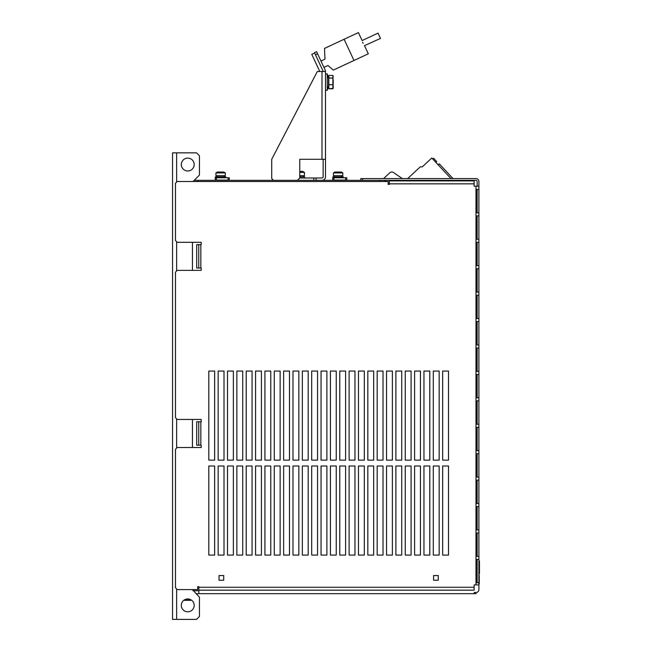 <?xml version="1.0" encoding="UTF-8"?>
<svg xmlns="http://www.w3.org/2000/svg" width="652" height="652" viewBox="0 0 652 652"><rect width="100%" height="100%" fill="white"/><g stroke="black" fill="none" stroke-linecap="round" stroke-linejoin="round"><path stroke-width="0.98" d="M317.589 53.798L316.603 51.679L314.484 52.665L315.47 54.792L317.589 53.798L325.169 70.049A3.504 3.504 0 0 1 325.495 71.533L317.312 71.533L271.713 159.284L271.713 178.575L273.498 180.335L297.483 180.335L299.773 177.996L299.773 159.284L325.495 159.284L325.495 176.822A3.504 3.504 0 0 1 321.99 180.335M323.156 71.533A1.165 1.165 0 0 0 323.05 71.035L315.47 54.792M324.998 59.153L320.98 61.068L324.998 59.153L320.98 61.068L324.998 59.153L324.5 48.411L358.413 32.6L362.121 40.546L378.013 33.138L380.491 38.435L364.46 45.656M363.107 43.309C361.787 39.764 361.787 39.764 363.107 43.309C364.973 46.61 364.973 46.61 363.107 43.309L362.642 42.201L363.107 43.309C364.973 46.61 364.973 46.61 363.107 43.309L363.091 43.268M194.182 180.335L362.561 180.335L362.561 178.575L475.984 178.575A2.926 2.926 0 0 1 478.91 181.5L478.91 186.179L474.118 186.179L474.118 180.914L389.342 180.914L389.342 184.426L388.168 184.426L388.168 181.5L177.23 181.5L175.478 183.253L175.478 240.547L177.23 242.308L201.199 242.308L201.199 244.639L196.7 244.639L196.7 268.029L201.199 268.029L201.199 270.368L177.23 270.368L175.478 272.12L175.478 417.696L177.23 419.448L201.199 419.448L201.199 421.787L196.7 421.787L196.7 445.177L201.199 445.177L201.199 447.517L177.23 447.517L175.478 449.269L175.478 587.827L177.23 589.579L197.695 589.579L197.695 586.661L198.86 586.661L198.86 590.166L474.118 590.166L474.118 584.909L478.91 584.909L478.91 589.579A2.926 2.926 0 0 1 475.984 592.505L474.232 592.505L474.232 593.679L195.942 593.679M477.158 186.179L477.158 181.5A1.165 1.165 0 0 0 475.984 180.335L362.561 180.335M383.612 180.335A3.504 3.504 0 0 1 386.18 181.443L386.228 181.5M383.588 178.575L389.823 172.772A2.926 2.926 0 0 1 393.466 172.495L402.317 178.575M404.868 180.335L405.797 180.335M407.679 178.575L420.304 166.806L422.284 166.871L431.779 158.02L450.956 178.575M451.836 180.335L451.208 180.914M388.168 183.587L388.951 184.426M362.561 178.575L360.809 178.575L360.809 180.335M476.367 239.26L476.367 215.877L478.886 215.877L478.886 239.26L476.367 239.26L477.142 239.26L477.142 215.877L476.367 215.877L477.142 215.877L476.367 215.877L476.367 216.578L477.142 216.578M193.016 590.753L198.86 590.753L198.86 593.679M474.232 593.679L475.984 593.679L475.984 592.505M442.659 371.045L448.503 371.045L448.503 460.141L442.659 460.141L442.659 371.045M414.599 371.045L420.442 371.045L420.442 460.141L414.599 460.141L414.599 371.045M414.599 465.993L420.442 465.993L420.442 555.088L414.599 555.088L414.599 465.993M423.955 371.045L429.798 371.045L429.798 460.141L423.955 460.141L423.955 371.045M433.303 465.993L439.155 465.993L439.155 555.088L433.303 555.088L433.303 465.993M433.303 371.045L439.155 371.045L439.155 460.141L433.303 460.141L433.303 371.045M423.955 465.993L429.798 465.993L429.798 555.088L423.955 555.088L423.955 465.993M386.538 371.045L392.382 371.045L392.382 460.141L386.538 460.141L386.538 371.045M386.538 465.993L392.382 465.993L392.382 555.088L386.538 555.088L386.538 465.993M395.886 371.045L401.738 371.045L401.738 460.141L395.886 460.141L395.886 371.045M405.242 465.993L411.086 465.993L411.086 555.088L405.242 555.088L405.242 465.993M405.242 371.045L411.086 371.045L411.086 460.141L405.242 460.141L405.242 371.045M395.886 465.993L401.738 465.993L401.738 555.088L395.886 555.088L395.886 465.993M358.47 371.045L364.321 371.045L364.321 460.141L358.47 460.141L358.47 371.045M358.47 465.993L364.321 465.993L364.321 555.088L358.47 555.088L358.47 465.993M367.826 371.045L373.669 371.045L373.669 460.141L367.826 460.141L367.826 371.045M377.182 465.993L383.026 465.993L383.026 555.088L377.182 555.088L377.182 465.993M377.182 371.045L383.026 371.045L383.026 460.141L377.182 460.141L377.182 371.045M367.826 465.993L373.669 465.993L373.669 555.088L367.826 555.088L367.826 465.993M339.765 371.045L345.609 371.045L345.609 460.141L339.765 460.141L339.765 371.045M330.409 465.993L336.253 465.993L336.253 555.088L330.409 555.088L330.409 465.993M330.409 371.045L336.253 371.045L336.253 460.141L330.409 460.141L330.409 371.045M321.053 465.993L326.897 465.993L326.897 555.088L321.053 555.088L321.053 465.993M349.113 465.993L354.965 465.993L354.965 555.088L349.113 555.088L349.113 465.993M349.113 371.045L354.965 371.045L354.965 460.141L349.113 460.141L349.113 371.045M339.765 465.993L345.609 465.993L345.609 555.088L339.765 555.088L339.765 465.993M264.924 371.045L270.776 371.045L270.776 460.141L264.924 460.141L264.924 371.045M255.576 465.993L261.419 465.993L261.419 555.088L255.576 555.088L255.576 465.993M255.576 371.045L261.419 371.045L261.419 460.141L255.576 460.141L255.576 371.045M236.863 465.993L242.715 465.993L242.715 555.088L236.863 555.088L236.863 465.993M246.22 371.045L252.063 371.045L252.063 460.141L246.22 460.141L246.22 371.045M246.22 465.993L252.063 465.993L252.063 555.088L246.22 555.088L246.22 465.993M236.863 371.045L242.715 371.045L242.715 460.141L236.863 460.141L236.863 371.045M227.507 465.993L233.359 465.993L233.359 555.088L227.507 555.088L227.507 465.993M227.507 371.045L233.359 371.045L233.359 460.141L227.507 460.141L227.507 371.045M218.159 465.993L224.003 465.993L224.003 555.088L218.159 555.088L218.159 465.993M218.159 371.045L224.003 371.045L224.003 460.141L218.159 460.141L218.159 371.045M208.803 465.993L214.647 465.993L214.647 555.088L208.803 555.088L208.803 465.993M208.803 371.045L214.647 371.045L214.647 460.141L208.803 460.141L208.803 371.045M321.053 371.045L326.897 371.045L326.897 460.141L321.053 460.141L321.053 371.045M311.697 465.993L317.548 465.993L317.548 555.088L311.697 555.088L311.697 465.993M311.697 371.045L317.548 371.045L317.548 460.141L311.697 460.141L311.697 371.045M292.993 465.993L298.836 465.993L298.836 555.088L292.993 555.088L292.993 465.993M302.349 371.045L308.192 371.045L308.192 460.141L302.349 460.141L302.349 371.045M302.349 465.993L308.192 465.993L308.192 555.088L302.349 555.088L302.349 465.993M292.993 371.045L298.836 371.045L298.836 460.141L292.993 460.141L292.993 371.045M283.636 465.993L289.48 465.993L289.48 555.088L283.636 555.088L283.636 465.993M283.636 371.045L289.48 371.045L289.48 460.141L283.636 460.141L283.636 371.045M264.924 465.993L270.776 465.993L270.776 555.088L264.924 555.088L264.924 465.993M274.28 371.045L280.132 371.045L280.132 460.141L274.28 460.141L274.28 371.045M274.28 465.993L280.132 465.993L280.132 555.088L274.28 555.088L274.28 465.993M433.596 575.553L438.274 575.553L438.274 580.231L433.596 580.231L433.596 575.553M219.031 575.553L223.709 575.553L223.709 580.231L219.031 580.231L219.031 575.553M442.659 465.993L448.503 465.993L448.503 555.088L442.659 555.088L442.659 465.993M192.43 447.517L192.43 419.448M192.43 589.579L199.447 597.183L199.447 616.474L196.521 619.4L172.552 619.4L172.552 152.853L196.521 152.853L199.447 155.779L199.447 175.07L193.016 181.5M181.321 164.548A6.43 6.43 0 0 0 187.752 170.979A6.43 6.43 0 0 0 194.182 164.548A6.43 6.43 0 0 0 187.752 158.118A6.43 6.43 0 0 0 181.321 164.548M478.91 186.179L478.91 584.909M476.367 559.416L478.886 559.416L478.886 582.798L476.367 582.798L477.142 582.798L477.142 559.416L476.367 559.416L476.367 582.798M476.367 532.986L478.886 532.986L478.886 556.376L476.367 556.376L477.142 556.376L477.142 532.986L476.367 532.986L476.367 556.376M476.367 506.563L478.886 506.563L478.886 529.946L476.367 529.946L477.142 529.946L477.142 506.563L476.367 506.563L476.367 529.946M476.367 480.141L478.886 480.141L478.886 503.523L476.367 503.523L477.142 503.523L477.142 480.141L476.367 480.141L476.367 503.523M476.367 453.711L478.886 453.711L478.886 477.101L476.367 477.101L477.142 477.101L477.142 453.711L476.367 453.711L476.367 477.101M476.367 427.288L478.886 427.288L478.886 450.671L476.367 450.671L477.142 450.671L477.142 427.288L476.367 427.288L476.367 450.671M476.367 400.858L478.886 400.858L478.886 424.248L476.367 424.248L477.142 424.248L477.142 400.858L476.367 400.858L476.367 424.248M476.367 374.435L478.886 374.435L478.886 397.818L476.367 397.818L477.142 397.818L477.142 374.435L476.367 374.435L476.367 397.818M476.367 348.005L478.886 348.005L478.886 371.395L476.367 371.395L477.142 371.395L477.142 348.005L476.367 348.005L476.367 371.395M476.367 321.583L478.886 321.583L478.886 344.965L476.367 344.965L477.142 344.965L477.142 321.583L476.367 321.583L476.367 344.965M476.367 295.152L478.886 295.152L478.886 318.543L476.367 318.543L477.142 318.543L477.142 295.152L476.367 295.152L476.367 318.543M476.367 268.73L478.886 268.73L478.886 292.112L476.367 292.112L477.142 292.112L477.142 268.73L476.367 268.73L476.367 292.112M476.367 242.308L478.886 242.308L478.886 265.69L476.367 265.69L477.142 265.69L477.142 242.308L476.367 242.308L476.367 265.69M476.367 189.455L478.886 189.455L478.886 212.837L476.367 212.837L476.367 189.455L476.367 212.837L477.142 212.837L476.367 212.837L477.142 212.837L477.142 189.455L476.367 189.455M194.182 605.366A6.43 6.43 0 0 0 187.752 598.935A6.43 6.43 0 0 0 181.321 605.366A6.43 6.43 0 0 0 187.752 611.796A6.43 6.43 0 0 0 194.182 605.366M192.43 270.368L192.43 242.308M380.1 181.5L380.1 180.335M197.695 180.335L197.695 181.5M323.156 159.284L323.156 176.822A1.165 1.165 0 0 1 321.99 177.996L299.773 177.996M323.93 67.392L327.956 65.51L333.327 70.098L368.298 53.798L364.59 45.844M314.639 53.008L311.786 54.344L319.798 71.533M325.495 71.533L325.495 159.284M316.147 177.996L316.147 180.335M229.268 180.335L229.268 177.76L215.233 177.76L215.233 180.335M346.774 180.335L346.774 177.76L332.748 177.76L332.748 180.335M343.327 177.76L343.327 176.822L332.919 176.822L332.919 177.76M332.748 180.099L346.774 180.099M333.914 180.099L333.914 177.76M345.609 180.099L345.609 177.76M336.75 175.657L342.805 175.657L342.805 172.935L333.449 172.935L333.449 175.657L336.75 175.657M334.932 172.03A7.604 7.604 0 0 0 333.449 172.935A7.604 7.604 0 0 1 334.932 172.03L341.322 172.03A7.604 7.604 0 0 1 342.805 172.935M341.599 176.822L341.811 175.657M341.941 175.657L341.811 176.822M225.812 177.76L225.812 176.822L215.404 176.822L215.404 177.76M215.233 180.099L229.268 180.099M228.094 180.099L228.094 177.76M216.399 180.099L216.399 177.76M219.235 175.657L225.29 175.657L225.29 172.935L215.934 172.935L215.934 175.657L219.235 175.657M215.934 172.935A7.604 7.604 0 0 1 217.418 172.03L223.807 172.03A7.604 7.604 0 0 1 225.29 172.935M224.084 176.822L224.296 175.657M224.427 175.657L224.296 176.822M313.808 177.996L313.808 180.335M304.623 176.822L304.623 177.996L304.623 176.822L299.773 176.822M299.773 175.657L304.451 175.657L304.451 172.413L299.773 172.413M299.773 171.329L302.552 171.329A9.356 9.356 0 0 1 304.451 172.413L304.451 175.657M333.18 87.914L333.196 87.221M333.066 88.37L328.828 88.77L332.895 88.786M333.213 83.945L333.213 80.245M333.148 83.88L333.213 79.976M325.495 90.294L327.255 90.294L327.255 73.929L325.495 73.929M327.255 90.294L328.535 85.909L328.535 78.313L327.255 73.929M328.535 78.346L328.535 85.868L328.535 78.346M328.828 76.74L328.828 87.482M328.828 77.979L332.895 77.979L333.213 76.708L332.895 75.436L328.828 75.436L328.828 88.77M333.213 87.955L332.895 75.436M332.895 88.77L332.895 84.727L328.828 84.727M332.895 84.727L328.828 84.638M332.895 84.638L332.895 78.061L328.828 78.061M478.91 184.426L478.91 249.317M478.91 586.661L478.91 560.932L479.448 560.932L479.448 573.801L478.91 573.801M185.747 599.261L189.765 599.261M191.403 600.076A9.356 9.356 0 0 1 190.832 600.337L183.742 600.337M189.781 600.337L184.54 600.337M453.034 178.575L439.301 163.856L438.185 164.891M439.301 163.856L438.054 164.744M432.724 159.031L433.58 158.232L436.75 161.631L435.895 162.429M439.334 163.888L438.226 164.923M479.261 582.293L479.261 575.219L479.261 582.293M479.261 578.414L479.261 581.869L479.261 578.414M479.261 578.919L479.261 579.791L479.261 578.919M479.261 581.78L479.261 583.988L479.261 581.78M479.261 580.272L479.261 579.506L479.261 580.272M479.261 580.044L479.261 579.604L479.261 580.044M479.261 576.058L479.261 578.463L479.261 576.058M198.86 587.248L474.118 587.248M200.832 244.639L200.832 268.029M474.118 183.84L389.342 183.84M475.984 584.909L475.984 186.179M200.832 421.787L200.832 445.177M176.643 418.869L176.643 448.095M198.77 445.177L198.77 421.787M176.643 152.853L176.643 182.087M176.643 589L176.643 619.4M176.643 241.721L176.643 270.955M198.77 268.029L198.77 244.639M353.987 60.465L344.109 39.275M321.99 159.284L321.99 71.533M303.75 176.822L303.75 175.657L303.75 176.822M334.264 176.822L334.264 175.657L334.264 176.822M341.982 176.822L341.982 175.657M216.749 176.822L216.749 175.657M224.467 176.822L224.467 175.657M333.213 76.268L333.042 75.779"/></g></svg>

